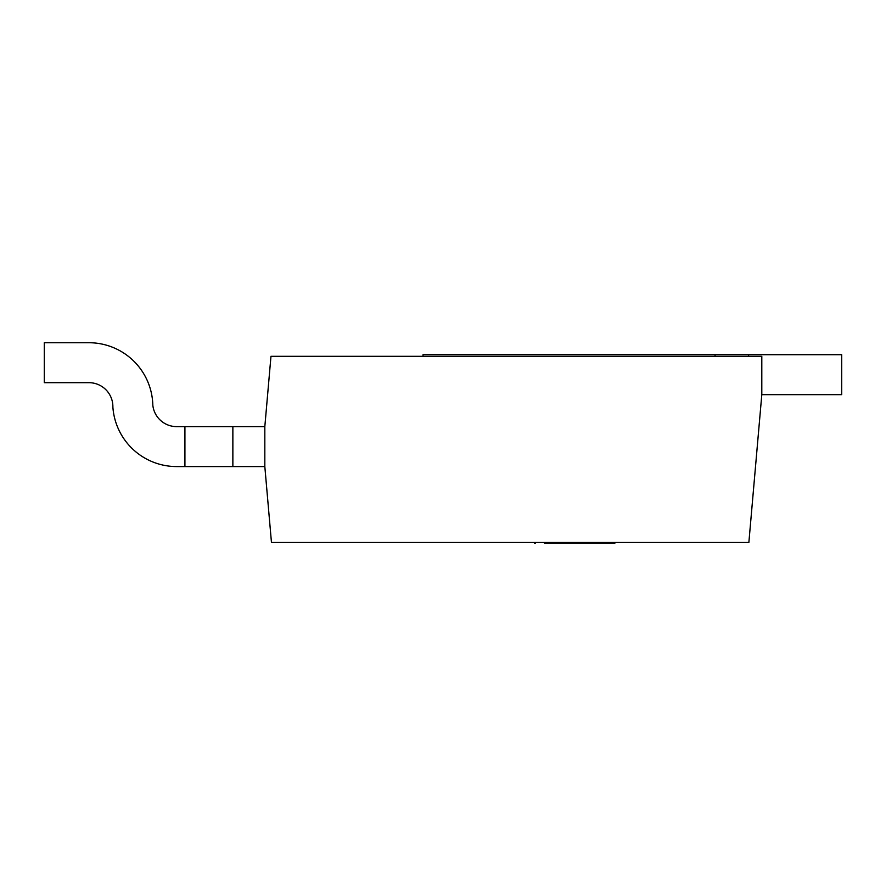 <?xml version="1.0" encoding="UTF-8"?>
<svg xmlns="http://www.w3.org/2000/svg" width="886" height="886" viewBox="0 0 886 886"><rect width="100%" height="100%" fill="white"/><g stroke="black" fill="none" stroke-linecap="round" stroke-linejoin="round"><path stroke-width="1.33" d="M232.863 426.62L264.825 426.62L264.825 466.568L232.863 466.568L232.863 426.62L184.919 426.62L184.919 466.568L176.646 466.568A63.925 63.925 0 0 1 112.876 407.051A23.966 23.966 0 0 0 88.91 382.674L44.3 382.674L44.3 342.727L88.91 342.727A63.925 63.925 0 0 1 152.824 405.223A23.966 23.966 0 0 0 176.646 426.62L184.919 426.62M264.825 466.568L271.459 542.476L748.869 542.476L761.805 394.658L841.7 394.658L841.7 354.71L748.615 354.71L748.615 356.305M264.825 426.62L270.972 356.305L761.805 356.305L761.805 394.658M715.057 356.305L715.057 354.71L748.615 354.71M423.021 356.305L423.021 354.71L715.057 354.71M176.646 466.568L232.863 466.568M152.824 405.223A23.966 23.966 0 0 0 176.646 426.62M44.3 342.727L88.91 342.727M112.876 407.051A23.966 23.966 0 0 0 88.91 382.674M535.476 542.476L535.476 543.273L534.601 543.273L534.601 542.476M614.851 542.476L614.851 543.273L599.279 543.273L599.279 542.476M599.279 543.273L544.48 543.273"/></g></svg>
